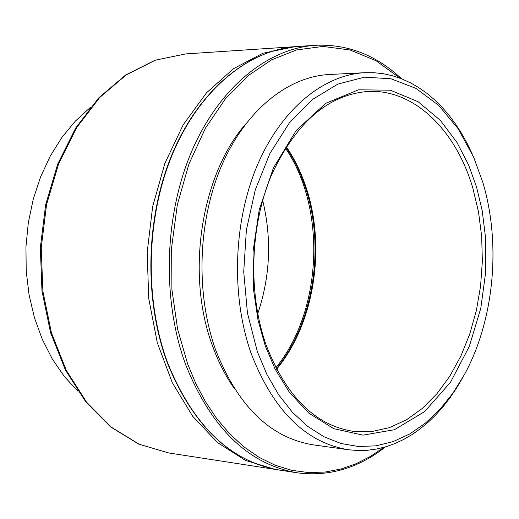 <?xml version="1.0" encoding="UTF-8"?>
<svg xmlns="http://www.w3.org/2000/svg" width="519" height="519" viewBox="0 0 519 519"><rect width="100%" height="100%" fill="white"/><g stroke="black" fill="none" stroke-linecap="round" stroke-linejoin="round"><path stroke-width="0.78" d="M262.666 200.347C271.937 238.604 270.289 276.393 257.735 313.697M275.816 367.802C322.312 311.238 326.788 208.411 285.379 148.025M90.371 107.401L75.463 120.985L62.008 137.282L50.311 155.985L40.651 176.745L33.261 199.127L28.318 222.657L25.95 246.83L26.21 271.119L29.09 294.993L34.507 317.926L42.324 339.445L52.354 359.096L64.343 376.502L78.019 391.326M399.948 78.168L376.139 60.781L350.033 49.98L323.019 46.425L296.459 49.967L271.554 59.841L248.043 75.761L225.661 98.448L205.42 128.193L188.871 164.179L177.336 204.694L171.64 247.375L171.912 289.608L177.595 329.046L187.644 363.981L195.715 383.372L205.29 401.447L216.67 418.483L229.495 433.644L243.716 446.723L259.052 457.336L275.174 465.245L291.762 470.331L308.558 472.569L324.998 472.063L341.126 468.968L356.287 463.649L370.683 456.279L383.878 447.339M245.623 124.047C200.892 175.351 185.646 274.415 212.511 345.803C218.246 361.672 225.454 375.814 234.127 388.231M472.212 153.955L467.165 143.426L461.605 133.435L455.552 124.041L449.032 115.283L442.065 107.219L434.688 99.888L426.923 93.342L418.801 87.627L410.373 82.774L401.661 78.823L392.714 75.813L383.58 73.769L374.296 72.725L364.915 72.686L329.221 74.509C287.455 76.578 245.02 110.943 221.334 166.352C197.758 221.775 195.579 294.137 215.735 350.182C237.955 406.409 270.529 437.978 313.45 444.887L348.846 449.804L358.175 450.544L367.484 450.271L376.742 449.006L385.883 446.762L394.875 443.576L403.672 439.463L412.229 434.468L420.507 428.623L428.467 421.966L436.083 414.551L443.317 406.403L450.142 397.586L456.532 388.141L462.455 378.117M364.915 72.686C323.188 74.749 280.695 109.717 256.937 166.197C233.291 222.683 231.046 296.466 251.183 353.549C273.396 410.808 305.957 442.895 348.846 449.804M257.346 351.629L266.974 374.595L278.774 394.953L292.418 412.287L307.579 426.294L323.882 436.732L340.957 443.486L358.428 446.509L375.931 445.84L393.123 441.604L409.692 433.975L425.34 423.18L439.814 409.491L452.886 393.22L464.356 374.699C494.114 320.398 501.315 244.125 482.858 182.493L473.639 157.14L458.063 128.621L438.613 105.318L415.94 88.373L390.898 78.745L364.494 77.175L337.901 84.084L312.393 99.499L289.291 122.971L269.874 153.566L255.277 189.857L246.376 230.001L243.722 271.852L247.459 313.139L257.346 351.629M185.685 53.918L155.505 60.133L126.351 74.801L99.59 97.598L76.585 127.739L58.576 163.978L46.554 204.655L41.228 247.784L42.882 291.204L51.407 332.731L66.283 370.332L86.647 402.27L111.377 427.208L139.183 444.245L168.72 452.951L275.206 469.41L245.539 460.437L217.584 442.597L192.711 416.322L172.224 382.542L157.276 342.67L148.745 298.568L147.169 252.409L152.657 206.549L164.899 163.303L183.181 124.807L206.471 92.836L233.492 68.709L262.867 53.243L295.11 46.658L185.685 53.918L155.149 60.191L125.721 74.944L98.798 97.812L75.709 127.966L57.674 164.153L45.653 204.733L40.326 247.745L41.987 291.042L50.525 332.471L65.433 370.028L85.875 401.991L110.761 427.007L138.833 444.16L168.72 452.951M297.199 46.502C249.114 49.584 200.263 89.112 173.119 152.638C146.092 216.163 143.964 298.918 167.598 362.729C193.256 425.859 230.442 461.625 279.17 470.026C230.17 461.527 192.854 425.697 167.209 362.522C143.588 298.762 145.722 216.144 172.762 152.683C199.912 89.223 248.861 49.616 297.199 46.502L315.422 45.289C267.343 48.371 218.434 88.249 191.232 152.417C164.147 216.579 161.986 300.183 185.627 364.61C211.291 428.344 248.491 464.414 297.218 472.815L279.17 470.026M265.209 345.725L275.089 369.061L289.394 392.286L308.87 413.182L333.704 428.655L362.989 435.143L394.44 429.726L424.711 411.522L450.414 382.406L469.293 346.439L480.802 308.241L485.758 271.573L485.687 238.714L482.19 210.584L476.598 187.19L468.715 165.269L456.973 142.459L440.365 120.382L418.139 101.73L390.366 90.196L358.512 89.806L325.731 103.32L296.161 130.567L273.403 167.961L259.169 209.974L253.064 251.339L253.369 288.558L258.014 320.067L265.209 345.725M368.341 91.428C414.48 89.197 456.091 130.438 472.9 188.358L478.499 211.804L481.664 236.262L482.359 261.226L480.575 286.196L476.338 310.66L469.727 334.126L460.853 356.092L449.876 376.087L436.985 393.655L422.427 408.349L406.487 419.793L389.49 427.624L371.812 431.574L353.854 431.425C315.409 425.658 286.105 396.698 265.942 344.532C247.894 292.852 250.054 225.986 271.502 174.994C296.064 122.348 328.339 94.49 368.341 91.428M276.569 369.262C314.267 323.811 326.315 247.284 306.035 187.275C301.085 172.321 294.494 158.775 286.261 146.63M275.206 469.41L276.711 469.624M401.544 78.778C376.217 55.046 347.509 43.881 315.422 45.289M276.322 368.782C313.619 323.253 325.478 246.791 305.237 186.983L300.709 174.78L296.784 166.015L292.431 157.62L285.969 147.085M297.218 472.815C328.923 476.87 358.357 468.222 385.526 446.872"/></g></svg>
